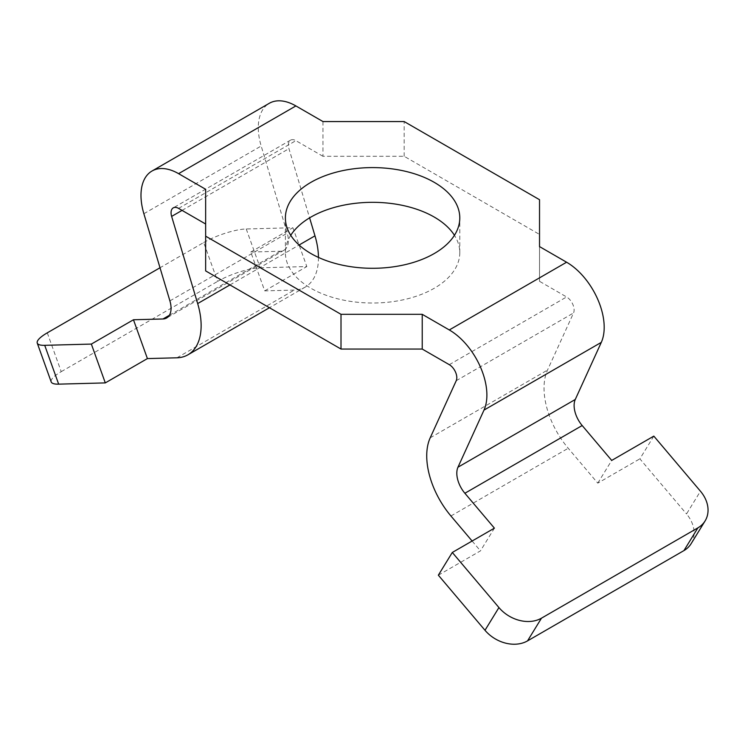 <?xml version="1.0" encoding="UTF-8"?>
<svg xmlns="http://www.w3.org/2000/svg" width="745" height="745" viewBox="0 0 745 745"><rect width="100%" height="100%" fill="white"/><g stroke="black" fill="none" stroke-linecap="round" stroke-linejoin="round"><path stroke-width="0.56" stroke-dasharray="3.73 2.79" d="M691.146 543.654A31.905 24.855 31.5 0 0 686.518 513.938L700.458 491.216M653.821 436.114L639.88 458.836L686.518 513.938M438.349 575.187L480.46 550.872L494.41 528.149M472.116 541.019L480.46 550.872M322.958 121.556L322.958 156.292L404.172 156.292L539.529 234.433L539.529 281.321L566.591 296.957A10.635 6.137 60 0 1 573.538 312.984L547.51 370.088A63.809 36.84 -120 0 0 568.239 448.257L597.769 483.151L639.88 458.836M203.692 242.535A31.905 7.785 160.2 0 1 246.241 228.976L292.878 227.728L306.828 266.552L260.182 267.8A31.905 7.785 -19.8 0 0 217.642 281.368L203.692 242.535L160.007 267.762M318.45 257.407A63.809 36.84 60 0 1 305.236 287.095A63.809 36.84 60 0 1 294.247 290.075L264.717 290.867L250.767 252.043L280.306 251.242A21.27 12.283 -120 0 0 283.966 250.255A21.27 12.283 -120 0 0 287.216 233.166L261.178 146.011A53.174 30.703 60 0 1 269.299 103.294M250.767 252.043L292.878 227.728M47.289 332.838L61.23 371.662A31.905 7.785 -19.8 0 0 51.191 381.915M264.717 290.867L306.828 266.552M61.23 371.662L217.642 281.368M322.958 156.292L295.886 140.665A10.635 6.137 -120 0 0 290.569 140.135A10.635 6.137 -120 0 0 288.948 148.674L309.603 217.857M205.657 270.91L205.657 189.286M597.769 483.151L611.71 460.429M539.529 281.321L539.529 246.595M290.736 235.308A87.202 50.343 0 0 0 285.391 252.667A87.202 50.343 0 0 0 310.926 288.268A87.202 50.343 0 0 0 405.96 299.183A87.202 50.343 0 0 0 459.786 252.667A87.202 50.343 0 0 0 454.441 235.308M404.172 156.292L404.172 121.556M539.529 234.433L539.529 199.707M450.93 515.987L568.239 448.257M246.241 228.976L260.182 267.8M169.348 315.303L280.306 251.242M178.586 208.386L295.886 140.665M182.05 210.397L288.948 148.674M229.944 284.935L299.08 245.021M176.938 357.796L294.247 290.075M169.907 300.896L287.216 233.166M143.878 213.731L261.178 146.011M456.229 380.714L573.538 312.984M449.291 364.678L566.591 296.957M430.2 437.818L547.51 370.088M290.569 140.135L173.268 207.864M305.236 287.095L269.457 307.741M283.966 250.255L166.657 317.975M459.786 252.667L459.786 217.94M285.391 252.667L285.391 217.94"/><path stroke-width="1.12" d="M484.995 630.289A31.905 24.855 31.5 0 0 527.534 640.886L541.485 618.164A31.905 24.855 -148.5 0 1 498.936 607.566L484.995 630.289L438.349 575.187L452.299 552.464L494.41 528.149L464.88 493.264L582.18 425.535L611.71 460.429L653.821 436.114L700.458 491.216A31.905 24.855 -148.5 0 1 705.096 520.932A31.905 24.855 -148.5 0 1 697.888 527.86L683.947 550.583A31.905 24.855 31.5 0 0 691.146 543.654L705.096 520.932M527.534 640.886L683.947 550.583M464.88 493.264A21.27 12.283 60 0 1 457.97 467.208L483.999 410.095A53.174 30.703 -120 0 0 449.291 329.951L422.219 314.315L422.219 349.051L449.291 364.678A10.635 6.137 60 0 1 456.229 380.714L430.2 437.818A63.809 36.84 -120 0 0 450.93 515.987L472.116 541.019M452.299 552.464L498.936 607.566M37.25 343.091L51.191 381.915A31.905 7.785 -19.8 0 0 58.659 384.15L105.296 382.902L91.356 344.078L44.719 345.326A31.905 7.785 160.2 0 1 37.25 343.091A31.905 7.785 160.2 0 1 47.289 332.838L160.007 267.762M91.356 344.078L133.467 319.763L162.997 318.972A21.27 12.283 -120 0 0 166.657 317.975A21.27 12.283 -120 0 0 169.907 300.896L143.878 213.731A53.174 30.703 60 0 1 151.999 171.024A53.174 30.703 60 0 1 178.586 173.66L205.657 189.286L205.657 236.174L341.005 314.315L422.219 314.315M105.296 382.902L147.408 358.587L133.467 319.763M205.657 224.022L178.586 208.386A10.635 6.137 -120 0 0 173.268 207.864A10.635 6.137 -120 0 0 171.639 216.404L197.667 303.569A63.809 36.84 60 0 1 187.926 354.816A63.809 36.84 60 0 1 176.938 357.796L147.408 358.587M309.603 217.857L314.977 235.839A63.809 36.84 60 0 1 318.45 257.407M151.999 171.024L269.299 103.294A53.174 30.703 60 0 1 295.886 105.93L322.958 121.556L404.172 121.556L539.529 199.707L539.529 246.595L566.591 262.221A53.174 30.703 -120 0 1 601.299 342.374L575.27 399.478A21.27 12.283 60 0 0 582.18 425.535M541.485 618.164L697.888 527.86M454.441 235.308A87.202 50.343 0 0 0 372.593 202.323A87.202 50.343 0 0 0 290.736 235.308M310.926 253.542A87.202 50.343 180 0 1 285.391 217.94A87.202 50.343 180 0 1 372.593 167.597A87.202 50.343 180 0 1 459.786 217.94A87.202 50.343 180 0 1 405.96 264.456A87.202 50.343 180 0 1 310.926 253.542M422.219 349.051L341.005 349.051L341.005 314.315M341.005 349.051L205.657 270.91L205.657 236.174M162.997 318.972L169.348 315.303M58.659 384.15L44.719 345.326M171.639 216.404L182.05 210.397M197.667 303.569L229.944 284.935M299.08 245.021L314.977 235.839M178.586 173.66L295.886 105.93M457.97 467.208L575.27 399.478M483.999 410.095L601.299 342.374M449.291 329.951L566.591 262.221M269.457 307.741L187.926 354.816"/></g></svg>
